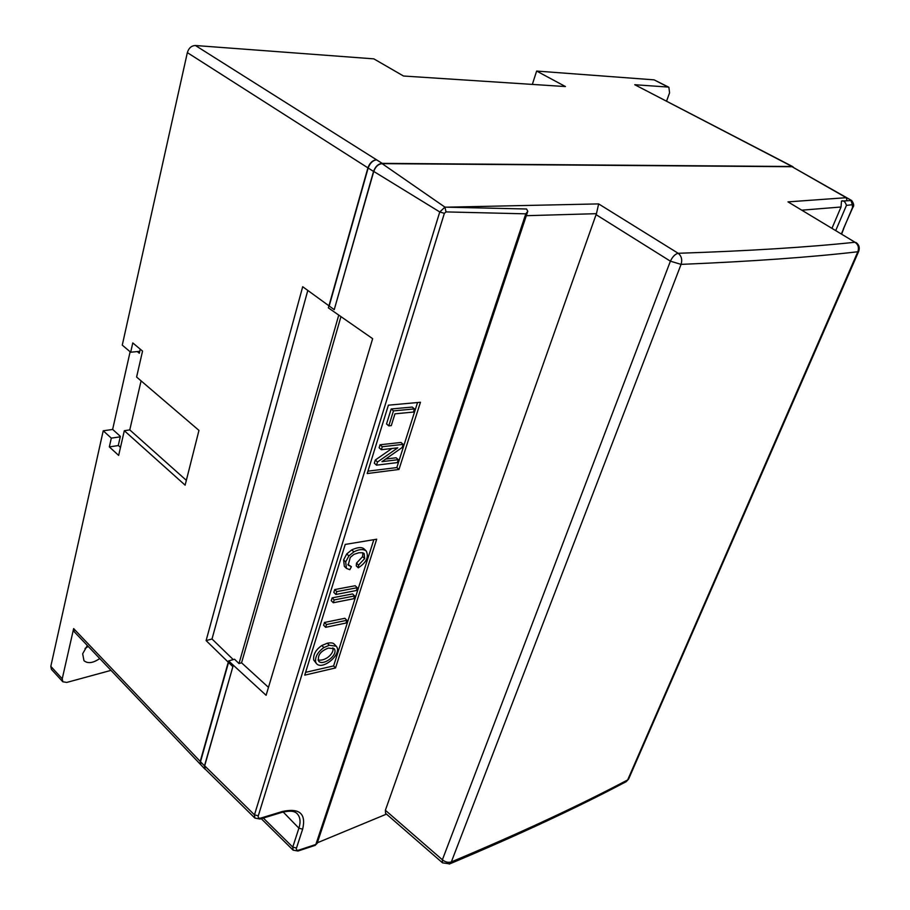 <?xml version="1.0" encoding="UTF-8"?>
<svg xmlns="http://www.w3.org/2000/svg" width="910" height="910" viewBox="0 0 910 910"><rect width="100%" height="100%" fill="white"/><g stroke="black" fill="none" stroke-linecap="round" stroke-linejoin="round"><path stroke-width="1.36" d="M118.436 445.536L109.337 446.901L118.653 455.409L124.306 430.714L185.128 485.155L198.96 430.396L136.602 377.036L142.551 351.101L132.78 342.922L130.687 352.227L122.27 345.129L187.346 52.621C188.757 48.048 191.453 45.682 195.423 45.511L382.189 163.356C378.219 163.823 375.341 166.519 373.544 171.444L334.232 309.662L329.192 305.988L368.152 168.009C369.983 163.129 372.781 160.399 376.535 159.796C372.565 160.251 369.688 162.935 367.913 167.85L373.544 171.444M382.189 163.356L792.132 166.507L634.748 84.721L668.156 87.064L654.097 79.853L536.638 71.06L565.451 86.564L403.517 76.019L373.851 58.866L195.423 45.511M109.337 446.901L111.316 438.131L103.217 430.794L50.812 666.359L62.233 678.803L73.642 628.594L200.234 761.42M328.942 305.805L302.7 286.73L206.115 640.594L212.019 638.991L233.233 659.591M228.262 662.196L206.115 640.594M200.837 764.787L200.223 761.442L228.626 660.91L234.541 659.227L239 663.549L338.759 315.087M200.507 764.445L74.29 631.79L73.642 628.594M232.926 666.484L228.535 662.457L200.507 761.715L204.477 765.879L232.926 666.484L204.67 765.81L205.125 769.03L254.857 818.067L254.459 814.848L439.769 211.95L444.945 207.139L446.025 211.905L525.798 213.839L527.789 211.302L526.56 209.004L444.945 207.139L382.098 163.641C378.264 164.084 375.489 166.689 373.76 171.444L334.232 309.662M204.477 765.879L204.886 769.052L205.671 769.576M228.626 660.91L266.107 695.297L372.645 338.668L328.362 307.864L367.913 167.85L187.346 52.621M307.796 290.438L212.019 638.991M340.943 316.612L241.56 662.81L239 663.549M241.56 662.81L268.473 687.357M124.306 430.714L129.777 429.895L186.345 480.343M141.084 380.869L129.777 429.895M130.13 351.749L112.635 429.406L120.359 436.368L118.3 445.411L120.484 447.39M140.265 349.178L139.332 353.262L137.308 351.567M103.217 430.794L112.692 429.463M111.316 438.131L120.256 436.834M62.233 678.803L62.801 681.761L51.392 669.328L50.812 666.359M85.051 648.443L88.213 646.43M110.997 670.374L66.748 682.432L62.801 681.761M99.736 658.544C93.093 663.117 87.838 663.834 83.982 660.694L82.662 653.801L87.337 645.509M298.036 851.021L293.122 850.167L292.758 847.085L263.32 818.044M317.226 843.138L315.19 845.333L298.196 850.964L298.878 850.088C296.853 850.588 296.057 849.917 296.478 848.063L292.758 847.085L298.901 828.18L302.643 829.169C306.272 813.722 299.561 807.83 282.521 811.458L260.942 818.044C258.77 818.511 257.894 817.771 258.292 815.815L444.364 213.35L446.025 211.905M283.192 812.016L298.901 828.18C300.857 821.923 300.3 817.123 297.229 813.779L297.217 813.767C294.715 810.901 289.562 810.446 281.781 812.414L282.521 811.458M846.948 200.314L846.255 197.686L792.041 166.723L382.098 163.641M793.497 167.315L792.132 166.507M792.041 166.723L851.669 200.53L841.488 201.087L841.033 207.002L802.267 210.142M449.256 864.079L451.349 861.907C519.917 833.139 578.692 805.805 627.672 779.927L857.846 251.751C859.188 247.736 858.244 244.562 855.002 242.253L788.003 201.883L855.002 242.253C808.034 247.236 749.101 250.921 678.189 253.287C675.163 254.004 672.57 256.631 670.397 261.181L596.073 214.646L596.46 213.679L526.321 215.693M668.156 87.064L668.873 87.258L669.578 92.82L666.586 101.067M634.748 84.721L792.86 166.689M654.097 79.853L668.873 87.258M532.339 84.403L536.638 71.06M386.488 814.12L317.351 842.774M527.789 211.302L317.135 843.411L315.008 845.39M298.878 850.088L315.85 844.48L525.798 213.839M420.454 402.265L388.388 405.177L367.196 473.541L398.978 469.469L420.454 402.265M376.695 539.198L345.231 544.43L304.725 675.152L335.54 667.94L376.695 539.198M446.764 207.184L598.643 203.908L596.46 213.679M855.935 242.469C859.063 244.665 859.973 247.645 858.653 251.422L857.846 251.751C810.935 257.212 752.013 261.42 681.078 264.378L451.349 861.907C448.3 862.851 445.32 862.134 442.385 859.779L442.533 862.851L385.578 813.324L385.374 810.275L596.073 214.646M385.374 810.275L442.385 859.779L670.397 261.181L681.078 264.378C682.466 259.703 681.499 256.006 678.189 253.287L598.643 203.908M628.628 779.04L626.273 781.622L628.628 779.04L858.733 251.251M832.058 228.091L841.033 207.002M442.533 862.851L449.745 863.874C518.347 835.027 577.202 807.602 626.273 781.622L625.739 781.906M841.466 233.756L852.488 207.582L852.34 204.727L846.459 205.376C845.413 202.145 843.934 200.632 842.034 200.837M398.978 469.469L396.828 467.569L417.553 402.527M367.936 471.164L396.828 467.569M414.437 408.92L412.219 407.066L391.186 408.977L386.534 423.935L388.786 425.869L391.289 425.618L394.963 413.834L413.436 412.059L414.437 408.92L393.461 410.888L388.786 425.869M403.164 444.353L400.98 442.465L380.05 444.774L379.117 447.765L381.347 449.711L397.795 447.811L377.513 462.007L376.524 465.169L397.351 462.587L398.284 459.664L381.973 461.654L402.152 447.504L403.164 444.353L382.28 446.73L381.347 449.711M391.926 448.493L375.295 460.039L374.317 463.201L376.524 465.169M398.284 459.664L396.123 457.775L385.738 459.015M393.461 410.888L391.186 408.977M382.28 446.73L380.05 444.774M377.513 462.007L375.295 460.039M335.54 667.94L333.606 665.915L373.839 539.675M305.601 672.342L333.606 665.915M351.397 566.702L348.177 565.144L350.27 557.386L354.001 554.349L358.847 552.745L362.578 552.745L364.148 553.519L364.66 558.581L358.563 565.121L358.301 567.817C366.502 562.414 369.119 556.784 366.15 550.891L364.08 548.935C361.827 546.887 357.732 547.194 351.783 549.867L346.767 553.894L343.605 559.889L344.344 566.35L346.426 568.375L349.804 569.705L351.397 566.702L347.904 564.462M362.863 552.825L362.601 556.613L356.504 563.142L356.254 565.838L358.301 567.817M357.232 587.712L355.207 585.733L334.698 589.578L333.822 592.41L335.892 594.48L356.333 590.522L357.232 587.712L336.768 591.636L334.698 589.578M354.616 595.925L352.602 593.934L332.127 597.87L331.251 600.691L333.31 602.75L353.728 598.723L354.616 595.925L334.186 599.929L332.127 597.87M344.867 618.288L324.472 622.463L323.619 625.238L325.643 627.32L345.982 623.043L346.858 620.29L344.867 618.288M336.234 646.202L334.277 644.178C333.31 642.869 330.99 642.551 327.316 643.222L321.856 645.497C315.884 649.604 313.154 654.427 313.666 659.966L316.566 663.731C322.788 670.681 342.911 653.573 336.234 646.202L329.295 645.27L323.846 647.567C317.658 652.106 314.928 656.94 315.656 662.07L316.566 663.731M366.15 550.891C363.056 548.866 358.961 549.196 353.888 551.87L348.871 555.93L345.709 561.925L346.426 568.375M358.563 565.121L356.504 563.142M336.768 591.636L335.892 594.48M334.186 599.929L333.31 602.75M346.858 620.29L326.508 624.544L325.643 627.32M326.508 624.544L324.472 622.463M328.373 648.079L334.22 648.705C338.702 654.859 323.346 666.074 318.83 661.388L318.762 661.308C317.226 655.507 320.434 651.105 328.373 648.079M332.867 647.863C334.618 653.027 325.723 661.49 318.022 659.989M130.687 352.227L139.776 351.328M232.721 666.541L228.535 662.457M200.689 764.662L200.223 761.442M204.67 765.81L254.459 814.848L258.292 815.815M373.76 171.444L439.769 211.95L444.364 213.35M296.478 848.063L302.643 829.169M281.611 812.459L260.214 819L260.942 818.044M260.032 819.045L254.857 818.067M846.255 197.686L788.003 201.883M835.812 230.355L846.459 205.376M852.34 204.727L850.975 200.382M843.354 228.911L852.818 207.457C854.297 206.001 853.91 203.692 851.669 200.53M353.888 551.87L351.783 549.867M348.871 555.93L346.767 553.894M364.66 558.581L362.601 556.613M345.709 561.925L343.605 559.889M315.656 662.07L313.666 659.966M329.295 645.27L327.316 643.222M323.846 647.567L321.856 645.497M293.122 850.167L261.25 818.682M841.705 233.904L843.684 228.763M200.917 764.878L204.886 769.052"/></g></svg>
